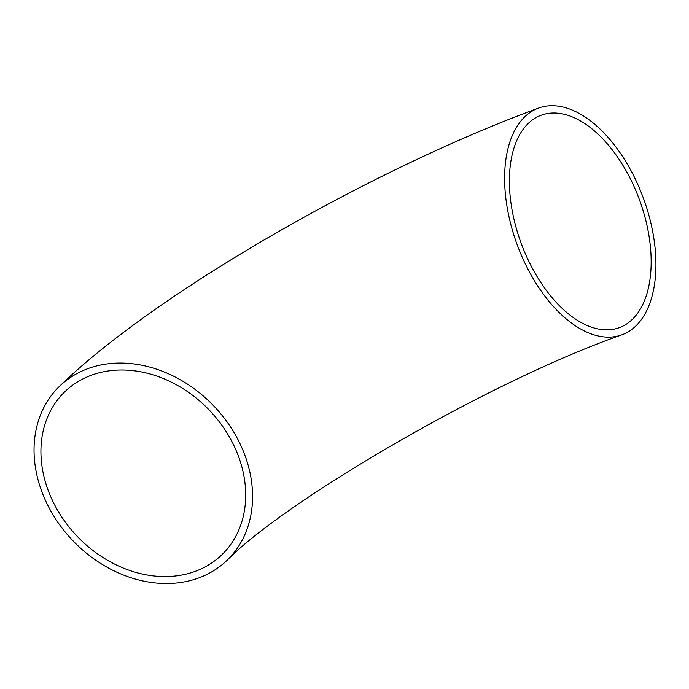 <?xml version="1.0" encoding="UTF-8"?>
<svg xmlns="http://www.w3.org/2000/svg" width="689" height="689" viewBox="0 0 689 689"><rect width="100%" height="100%" fill="white"/><g stroke="black" fill="none" stroke-linecap="round" stroke-linejoin="round"><path stroke-width="1.03" d="M532.02 267.625A113.177 63.018 69.8 0 0 619.359 327.637A113.177 63.018 69.8 0 0 639.418 199.655A113.177 63.018 69.8 0 0 541.192 115.209A113.177 63.018 69.8 0 0 532.02 267.625M231.538 440.822A113.177 91.353 46.2 0 1 221.582 555.033A113.177 91.353 46.2 0 1 77.332 536.473A113.177 91.353 46.2 0 1 65.042 391.541A113.177 91.353 46.2 0 1 231.538 440.822M237.464 438.643A120.782 97.493 -133.8 0 0 59.779 386.047A120.782 97.493 -133.8 0 0 72.896 540.719A120.782 97.493 -133.8 0 0 226.845 560.527A120.782 97.493 -133.8 0 0 237.464 438.643M528.773 270.734A120.782 67.255 -110.2 0 1 538.565 108.061A120.782 67.255 -110.2 0 1 643.397 198.191A120.782 67.255 -110.2 0 1 621.986 334.776A120.782 67.255 -110.2 0 1 528.773 270.734M59.779 386.047C157.092 291.74 373.162 168.676 538.565 108.061M226.845 560.527C285.194 500.834 489.922 380.888 621.986 334.776"/></g></svg>
